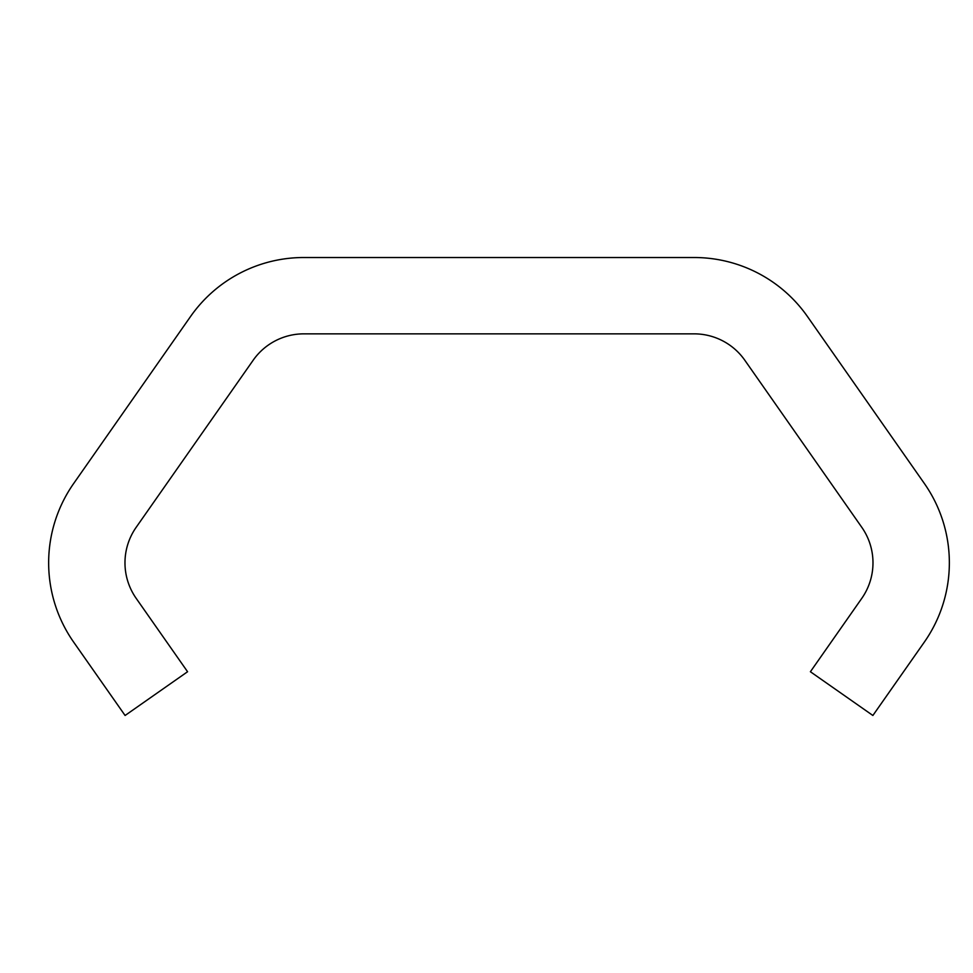 <?xml version="1.0" encoding="UTF-8"?>
<svg xmlns="http://www.w3.org/2000/svg" width="973" height="973" viewBox="0 0 973 973"><rect width="100%" height="100%" fill="white"/><g stroke="black" fill="none" stroke-linecap="round" stroke-linejoin="round"><path stroke-width="1.46" d="M48.65 562.832A138.239 138.239 0 0 0 73.705 642.192L125.091 715.483L187.57 671.735L136.171 598.346A61.919 61.919 0 0 1 136.171 527.317L253.162 360.241A61.919 61.919 0 0 1 303.88 333.848L694.09 333.848A61.919 61.919 0 0 1 744.807 360.241L861.786 527.317A61.919 61.919 0 0 1 861.786 598.346L810.4 671.735L872.878 715.483L924.301 642.144A138.239 138.239 0 0 0 924.35 483.484L807.408 316.468A138.239 138.239 0 0 0 694.163 257.517L303.819 257.517A138.239 138.239 0 0 0 190.562 316.493L73.632 483.557A138.239 138.239 0 0 0 48.65 562.832"/></g></svg>
